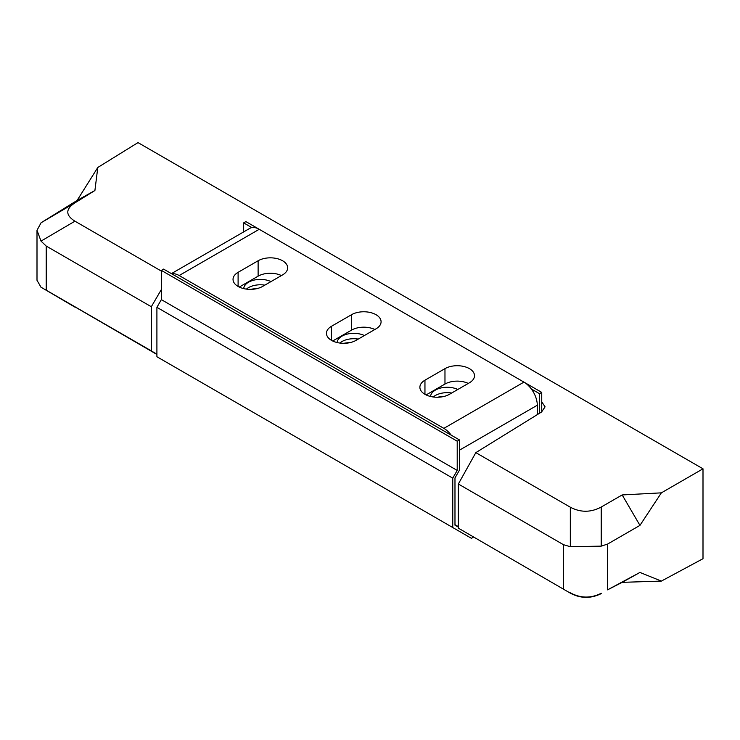 <?xml version="1.0" encoding="UTF-8"?>
<svg xmlns="http://www.w3.org/2000/svg" width="740" height="740" viewBox="0 0 740 740"><rect width="100%" height="100%" fill="white"/><g stroke="black" fill="none" stroke-linecap="round" stroke-linejoin="round"><path stroke-width="1.11" d="M563.455 588.818L563.455 544.686L458.347 483.997L458.347 528.138L570.318 593.147L458.347 528.138M458.347 483.997L475.829 452.639L541.551 412.004L545.084 406.834L541.736 401.839M74.657 203.038L94.905 190.513L77.117 200.438L41.098 222.749L74.657 203.038C65.416 209.226 65.508 215.275 74.934 221.186L41.015 241.111L46.213 246.059L151.321 306.739L161.357 289.543M151.321 306.739L151.321 350.88L156.908 354.22M77.117 200.438L97.8 167.471L94.905 190.513M563.455 544.686L570.318 546.703L570.318 507.196C580.539 512.626 590.844 512.58 601.222 507.039L622.183 494.94L661.366 492.849L703 468.809L138.001 142.607L97.8 167.471M46.213 246.059L46.213 290.191L151.321 350.88M74.934 221.186L161.357 271.081M570.318 507.196L475.829 452.639M703 468.809L703 558.709L661.366 581.094L622.183 582.343L639.952 572.436L661.366 581.094M601.222 507.039L601.222 546.139L607.549 544.094L639.952 525.382L622.183 494.94M607.549 544.094L607.549 589.854L639.952 572.436M661.366 492.849L639.952 525.382M607.549 589.854L622.183 582.343M601.222 593.61C590.844 598.752 580.539 598.595 570.318 593.147M46.213 290.191L156.908 354.469M601.222 546.139L570.318 546.703M601.222 593.267C590.853 598.475 580.558 598.318 570.318 592.805M41.015 241.111L37 230.279L41.098 222.749M41.015 287.213L37 280.293L37 230.279M424.954 394.318A17.297 9.99 180 0 1 419.885 387.261A17.297 9.99 180 0 1 424.954 380.194L444.971 368.64A17.297 9.99 180 0 1 463.823 366.476A17.297 9.99 180 0 1 474.507 375.698A17.297 9.99 180 0 1 469.438 382.765L449.421 394.318A17.297 9.99 180 0 1 424.954 394.318L424.954 380.194M238.104 286.445A17.297 9.99 180 0 1 233.035 279.378A17.297 9.99 180 0 1 238.104 272.32L258.121 260.757A17.297 9.99 180 0 1 276.973 258.593A17.297 9.99 180 0 1 287.657 267.825A17.297 9.99 180 0 1 282.588 274.892L262.571 286.445A17.297 9.99 180 0 1 238.104 286.445L238.104 272.32M331.529 340.382A17.297 9.99 180 0 1 326.46 333.324A17.297 9.99 180 0 1 331.529 326.257L351.546 314.694A17.297 9.99 180 0 1 370.398 312.53A17.297 9.99 180 0 1 381.082 321.761A17.297 9.99 180 0 1 376.013 328.828L355.996 340.382A17.297 9.99 180 0 1 331.529 340.382L331.529 326.257M171.403 273.624L249.796 228.364A18.87 10.896 60 0 1 259.231 229.298L523.938 382.118A18.87 10.896 60 0 1 537.286 405.233L537.286 414.641M458.347 526.621L454.98 524.669M259.231 229.298L179.154 275.53L443.861 428.358L523.938 382.118M451.233 435.185A18.87 10.896 -120 0 0 443.861 428.358M179.154 275.53A18.87 10.896 -120 0 0 171.782 273.837M426.111 394.938L444.971 384.051A17.297 9.99 180 0 1 468.272 383.431M239.261 287.055L258.121 276.168A17.297 9.99 180 0 1 281.422 275.558M332.686 340.992L351.546 330.114A17.297 9.99 180 0 1 374.847 329.494M473.415 537.148L471.408 538.304L156.908 356.736L156.908 307.341L161.357 299.635L161.357 270.396L457.209 441.197L459.429 439.911L459.429 470.224L454.98 477.929L454.98 525.187L458.347 527.13M161.357 270.396L163.586 269.11L459.429 439.911M539.506 413.262L539.506 393.68L541.736 392.394L541.736 411.884M243.664 231.907L243.664 222.879L251.859 227.606M531.311 388.953L539.506 393.68M243.664 222.879L245.883 221.593L259.204 229.28M523.966 382.136L541.736 392.394M452.76 527.537L452.76 478.151L457.209 470.437L457.209 441.197M156.908 307.341L452.76 478.151M161.357 299.635L457.209 470.437M337.116 342.546A16.669 9.629 180 0 1 346.995 334.156A16.669 9.629 180 0 1 364.394 335.535M430.541 396.483A16.669 9.629 180 0 1 440.42 388.093A16.669 9.629 180 0 1 457.82 389.471M243.691 288.6A16.669 9.629 180 0 1 253.57 280.22A16.669 9.629 180 0 1 270.97 281.598M246.42 289.109A16.669 9.629 180 0 1 248.557 287.601A16.669 9.629 180 0 1 264.837 285.141M250.453 289.368A32.088 18.528 180 0 1 257.168 288.563M433.27 396.992A16.669 9.629 180 0 1 435.407 395.475A16.669 9.629 180 0 1 451.687 393.014M437.303 397.25A32.088 18.528 180 0 1 444.019 396.437M339.845 343.055A16.669 9.629 180 0 1 341.982 341.538A16.669 9.629 180 0 1 358.262 339.077M343.878 343.305A32.088 18.528 180 0 1 350.594 342.5M537.286 405.233L459.429 450.188M351.546 314.694L351.546 330.114M258.121 260.757L258.121 276.168M444.971 368.64L444.971 384.051M40.904 287.148L74.731 307.017"/></g></svg>

